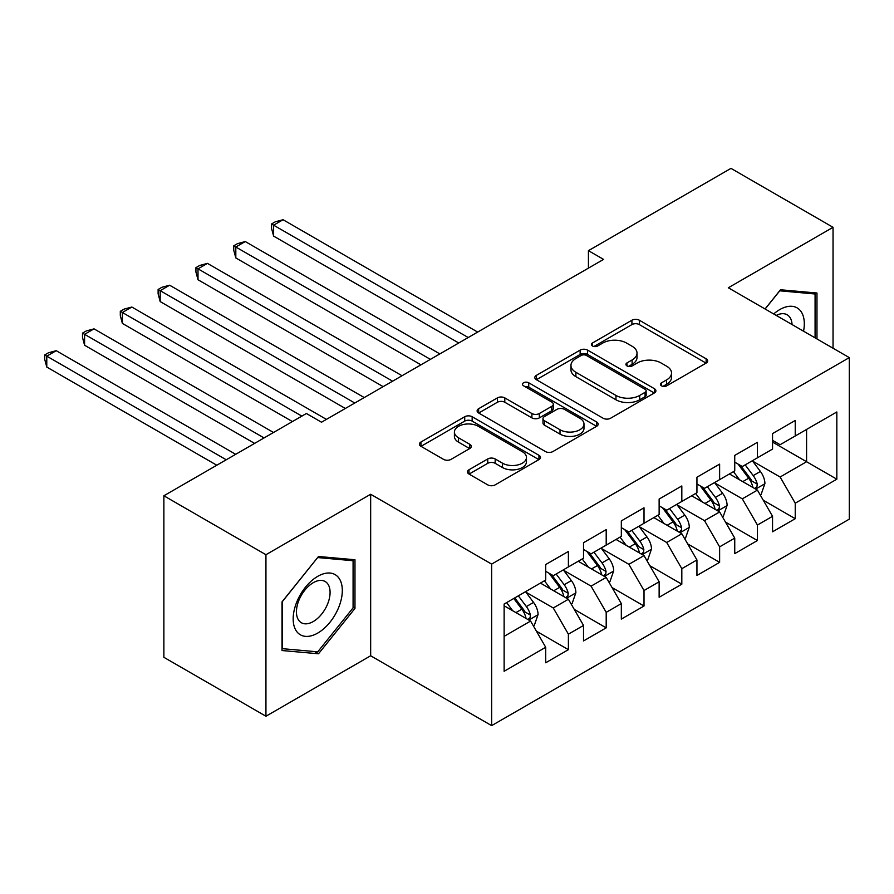 <?xml version="1.0" encoding="UTF-8"?>
<svg xmlns="http://www.w3.org/2000/svg" width="894" height="894" viewBox="0 0 894 894"><rect width="100%" height="100%" fill="white"/><g stroke="black" fill="none" stroke-linecap="round" stroke-linejoin="round"><path stroke-width="1.34" d="M661.504 385.839A3.677 2.123 0 0 0 666.701 385.839L706.137 363.076A5.252 3.028 0 0 0 707.668 360.93A5.252 3.028 0 0 0 706.137 358.785L639.333 320.22A5.252 3.028 0 0 0 631.913 320.22L592.487 342.983A3.677 2.123 0 0 0 591.403 344.481A3.677 2.123 0 0 0 592.487 345.989A3.677 2.123 0 0 0 597.684 345.989L602.779 343.039A16.796 9.7 0 0 1 626.526 343.039L632.103 346.257A16.796 9.7 0 0 1 637.02 353.108A16.796 9.7 0 0 1 632.103 359.969L626.996 362.908A3.677 2.123 0 0 0 625.923 364.406A3.677 2.123 0 0 0 626.996 365.914A3.677 2.123 0 0 0 632.192 365.914L637.288 362.964A16.796 9.7 0 0 1 661.046 362.964L666.611 366.182A16.796 9.7 0 0 1 671.528 373.033A16.796 9.7 0 0 1 666.611 379.894L661.504 382.833A3.677 2.123 0 0 0 660.431 384.342A3.677 2.123 0 0 0 661.504 385.839L661.504 382.833M469.004 469.763A5.252 3.028 0 0 0 467.461 471.909A5.252 3.028 0 0 0 469.004 474.055L487.744 484.872A5.252 3.028 0 0 0 495.164 484.872L538.948 459.594A5.252 3.028 0 0 0 540.49 457.449A5.252 3.028 0 0 0 538.948 455.303L472.155 416.738A5.252 3.028 0 0 0 464.735 416.738L420.94 442.027A5.252 3.028 0 0 0 419.409 444.162A5.252 3.028 0 0 0 420.94 446.307L443.58 459.382A5.252 3.028 0 0 0 451.001 459.382L469.741 448.553A5.252 3.028 0 0 0 471.283 446.419A5.252 3.028 0 0 0 469.741 444.273L458.521 437.792A14.036 8.102 0 0 1 454.409 432.059A14.036 8.102 0 0 1 463.07 424.572A14.036 8.102 0 0 1 478.368 426.326L522.342 451.716A14.036 8.102 0 0 1 526.454 457.449A14.036 8.102 0 0 1 517.794 464.936A14.036 8.102 0 0 1 502.495 463.181L495.164 458.946A5.252 3.028 0 0 0 487.744 458.946L469.004 469.763L469.004 474.055M265.943 554.716L265.943 716.239L370.664 655.783L370.664 494.259L265.943 554.716L163.87 495.779L306.396 413.497L321.516 422.225L603.562 259.394L588.431 250.666L588.431 268.122M370.664 494.259L491.644 564.103L849.3 357.611L849.3 519.146L491.644 725.626L491.644 564.103M833.04 348.224L833.04 227.311L728.319 287.767L849.3 357.611M833.04 227.311L730.968 168.374L588.431 250.666M603.148 418.247A5.252 3.028 0 0 0 610.58 418.247L654.363 392.958A5.252 3.028 0 0 0 655.905 390.812A5.252 3.028 0 0 0 654.363 388.678L587.57 350.113A5.252 3.028 0 0 0 580.139 350.113L536.355 375.391A5.252 3.028 0 0 0 534.813 377.536A5.252 3.028 0 0 0 536.355 379.682L603.148 418.247M525.024 386.633A3.677 2.123 0 0 1 528.745 387.147L528.745 382.788L596.656 421.99A5.252 3.028 0 0 1 598.198 424.136A5.252 3.028 0 0 1 596.656 426.282L552.872 451.559A5.252 3.028 0 0 1 545.452 451.559L478.648 412.994L478.648 408.703A5.252 3.028 0 0 0 477.117 410.849A5.252 3.028 0 0 0 478.648 412.994M478.648 408.703L497.388 397.886A5.252 3.028 0 0 1 504.808 397.886L531.896 413.531A5.252 3.028 0 0 0 539.328 413.531L551.754 406.345A5.252 3.028 0 0 0 553.297 404.211A5.252 3.028 0 0 0 551.754 402.065L523.549 385.783A3.677 2.123 0 0 1 522.476 384.286A3.677 2.123 0 0 1 524.744 382.319A3.677 2.123 0 0 1 528.745 382.788M772.55 442.094L806.578 461.729L806.578 429.433L836.829 411.966L795.235 435.981L795.235 420.482L772.55 433.579L772.55 449.079L757.43 457.806L757.43 442.306L734.745 455.404L734.745 470.903L719.625 479.631L719.625 464.131L696.94 477.228L696.94 492.728L681.82 501.456L681.82 485.956L659.135 499.053L659.135 514.553L644.015 523.292L644.015 507.792L621.33 520.889L621.33 536.378L606.199 545.116L606.199 529.617L583.525 542.714L583.525 558.214L568.394 566.941L568.394 551.442L545.709 564.539L545.709 580.038L504.127 604.053L504.127 671.282L545.709 647.267L530.589 621.073L504.127 605.797M836.829 411.966L836.829 479.195L795.235 503.21L780.116 477.016L752.703 461.192M763.286 500.26L795.235 518.699L795.235 503.21M795.235 518.699L772.55 531.796L772.55 516.307L757.43 525.035L742.311 498.841L714.898 483.017M725.481 522.085L757.43 540.535L757.43 525.035M757.43 540.535L734.745 553.632L734.745 538.132L719.625 546.86L704.506 520.666L677.093 504.842M687.676 543.91L719.625 562.36L719.625 546.86M719.625 562.36L696.94 575.457L696.94 559.957L681.82 568.685L666.689 542.49L639.288 526.667M649.871 565.746L681.82 584.184L681.82 568.685M681.82 584.184L659.135 597.281L659.135 581.782L644.015 590.521L628.884 564.326L601.472 548.503M612.066 587.57L644.015 606.009L644.015 590.521M644.015 606.009L621.33 619.106L621.33 603.618L606.199 612.345L591.079 586.151L563.667 570.327M574.261 609.395L606.199 627.845L606.199 612.345M606.199 627.845L583.525 640.942L583.525 625.442L568.394 634.17L553.274 607.976L525.862 592.152M536.456 631.22L568.394 649.67L568.394 634.17M568.394 649.67L545.709 662.767L545.709 647.267M545.709 571.311L553.274 575.669L568.394 566.941M504.127 636.349L530.589 621.073M583.525 549.475L591.079 553.844L606.199 545.116M553.274 607.976L568.394 599.248L540.423 583.089M583.525 625.442L568.394 599.248M621.33 527.65L628.884 532.019L644.015 523.292M591.079 586.151L606.199 577.423L578.228 561.264M621.33 603.618L606.199 577.423M659.135 505.825L666.689 510.195L681.82 501.456M628.884 564.326L644.015 555.587L616.033 539.44M659.135 581.782L644.015 555.587M696.94 484L704.506 488.359L719.625 479.631M666.689 542.49L681.82 533.763L653.838 517.615M696.94 559.957L681.82 533.763M734.745 462.164L742.311 466.534L757.43 457.806M704.506 520.666L719.625 511.938L691.643 495.779M734.745 538.132L719.625 511.938M772.55 440.34L780.116 444.709L795.235 435.981M742.311 498.841L757.43 490.113L729.448 473.954M772.55 516.307L757.43 490.113M163.87 495.779L163.87 657.313L265.943 716.239M370.664 655.783L491.644 725.626M780.116 477.016L806.578 461.729L836.829 479.195M816.971 338.949L816.971 293.02L780.496 289.768L765.052 308.978M354.974 608.401L354.974 559.756L318.499 556.493L282.012 601.885L282.012 650.53L318.499 653.782L354.974 608.401L353.085 607.305M662.979 386.353L666.611 384.252A16.796 9.7 0 0 0 671.528 377.402L671.528 373.033M637.02 353.108L637.02 357.477A16.796 9.7 0 0 1 632.103 364.327L628.46 366.428M706.059 363.109L639.333 324.589A5.252 3.028 0 0 0 631.913 324.589L593.951 346.503M654.296 393.002L587.57 354.471A5.252 3.028 0 0 0 580.139 354.471L536.422 379.715M645.088 392.321A3.677 2.123 0 0 0 646.161 390.812A3.677 2.123 0 0 0 645.088 389.315L586.453 355.466A3.677 2.123 0 0 0 581.256 355.466L575.881 358.572A16.796 9.7 0 0 0 570.953 365.434A16.796 9.7 0 0 0 575.881 372.284L615.955 395.427A16.796 9.7 0 0 0 639.702 395.427L645.088 392.321L645.088 396.679A3.677 2.123 0 0 0 646.161 395.182L646.161 390.812M570.953 365.434L570.953 369.792A16.796 9.7 0 0 0 575.881 376.653L575.881 372.284M645.088 396.679L639.702 399.786A16.796 9.7 0 0 1 615.955 399.786L575.881 376.653M478.715 413.028L497.388 402.255L497.388 397.886M553.297 404.211L553.297 408.569A5.252 3.028 0 0 1 551.754 410.715L539.328 417.889A5.252 3.028 0 0 1 531.896 417.889L504.808 402.255A5.252 3.028 0 0 0 497.388 402.255M528.745 387.147L596.589 426.315M560.013 429.757A14.036 8.102 0 0 0 575.311 431.511A14.036 8.102 0 0 0 583.983 424.024A14.036 8.102 0 0 0 579.871 418.291L564.371 409.351A5.252 3.028 0 0 0 556.951 409.351L544.524 416.526A5.252 3.028 0 0 0 542.982 418.671A5.252 3.028 0 0 0 544.524 420.817L560.013 429.757L560.013 434.126A14.036 8.102 0 0 0 575.311 435.881A14.036 8.102 0 0 0 583.983 428.394L583.983 424.024M542.982 418.671L542.982 423.041A5.252 3.028 0 0 0 544.524 425.175L544.524 420.817M560.013 434.126L544.524 425.175M526.454 457.449L526.454 461.818A14.036 8.102 0 0 1 517.794 469.305A14.036 8.102 0 0 1 502.495 467.551L495.164 463.315A5.252 3.028 0 0 0 487.744 463.315L469.071 474.099M454.409 432.059L454.409 436.428A14.036 8.102 0 0 0 458.521 442.161L458.521 437.792M469.674 448.598L458.521 442.161M538.881 459.628L472.155 421.108A5.252 3.028 0 0 0 464.735 421.108L421.018 446.352M314.643 651.558L318.499 653.782M760.224 494.952L761.14 494.427L764.918 483.52A14.17 8.18 -120 0 0 760.392 471.451L752.357 460.734M739.561 479.799L733.46 471.641M730.599 474.625L729.906 473.697M477.664 332.076L283.074 219.734L273.62 225.187L273.62 236.105L458.756 342.994M754.759 488.571L756.95 486.593L757.263 484.123A14.17 8.18 -120 0 0 753.206 475.597L745.183 464.88M740.59 465.55L750.513 478.793A7.219 4.168 60 0 1 751.82 480.983L757.263 484.123M738.098 464.109L748.669 478.223A14.17 8.18 60 0 1 752.726 486.738L753.016 487.565M273.62 236.105L271.541 228.35L271.541 223.992L468.21 337.53M271.541 223.992L275.318 221.801L283.074 219.734M722.419 516.788L723.324 516.263L727.113 505.345A14.17 8.18 -120 0 0 722.587 493.276L714.552 482.559M701.756 501.623L695.655 493.477M692.794 496.449L692.101 495.522M439.848 353.901L245.269 241.559L235.815 247.012L235.815 257.93L420.951 364.819M716.954 510.396L719.145 508.418L719.458 505.948A14.17 8.18 -120 0 0 715.401 497.422L707.366 486.705M702.785 487.375L712.708 500.618A7.219 4.168 60 0 1 714.015 502.808L719.458 505.948M700.293 485.934L710.864 500.048A14.17 8.18 60 0 1 714.921 508.563L715.211 509.39M235.815 257.93L233.736 250.186L233.736 245.816L430.405 359.366M233.736 245.816L237.513 243.637L245.269 241.559M684.614 538.613L685.519 538.087L689.296 527.169A14.17 8.18 -120 0 0 684.782 515.112L676.747 504.384M663.951 523.448L657.85 515.302M654.989 518.274L654.296 517.347M402.043 375.737L207.453 263.384L198.01 268.848L198.01 279.755L383.146 386.644M679.149 532.221L681.34 530.243L681.653 527.773A14.17 8.18 -120 0 0 677.596 519.258L669.561 508.53M664.98 509.2L674.903 522.442A7.219 4.168 60 0 1 676.21 524.633L681.653 527.773M662.488 507.758L673.059 521.872A14.17 8.18 60 0 1 677.116 530.399L677.406 531.215M198.01 279.755L195.931 272.011L195.931 267.641L392.6 381.19M195.931 267.641L199.708 265.462L207.453 263.384M803.55 331.205A34.754 20.07 120 0 0 801.013 311.492A34.754 20.07 120 0 0 773.69 313.962M792.062 324.567A23.792 13.734 120 0 0 789.827 317.258A23.792 13.734 120 0 0 787.156 314.789A23.792 13.734 120 0 0 776.238 315.437M779.657 290.796L815.082 293.992L815.082 337.865M812.747 292.64L815.082 293.992M765.119 309.022L779.736 290.841M296.462 631.175A34.754 20.07 120 0 0 330.031 622.179A34.754 20.07 120 0 0 339.016 578.228A34.754 20.07 120 0 0 305.457 587.224A34.754 20.07 120 0 0 296.462 631.175M298.697 620.246A23.792 13.734 120 0 0 301.367 622.727A23.792 13.734 120 0 0 323.505 611.619A23.792 13.734 120 0 0 327.83 583.994A23.792 13.734 120 0 0 325.159 581.513A23.792 13.734 120 0 0 303.021 592.621A23.792 13.734 120 0 0 298.697 620.246M317.739 557.565L353.085 560.728L353.085 607.864L317.739 651.838L282.392 648.675L282.392 601.55L317.661 557.532M350.75 559.376L353.085 560.728M646.809 560.437L647.714 559.912L651.491 548.994A14.17 8.18 -120 0 0 646.977 536.936L638.942 526.208M626.146 545.273L620.034 537.126M617.184 540.099L616.491 539.171M364.238 397.562L169.648 285.22L160.194 290.673L160.194 301.591L345.341 408.48M641.344 554.045L643.535 552.079L643.848 549.598A14.17 8.18 -120 0 0 639.791 541.082L631.756 530.365M627.175 531.025L637.098 544.267A7.219 4.168 60 0 1 638.405 546.457L643.848 549.598M624.683 529.594L635.254 543.697A14.17 8.18 60 0 1 639.311 552.224L639.59 553.04M160.194 301.591L158.115 293.835L158.115 289.477L354.784 403.015M158.115 289.477L161.903 287.287L169.648 285.22M609.004 582.262L609.909 581.737L613.686 570.83A14.17 8.18 -120 0 0 609.172 558.761L601.137 548.044M588.341 567.109L582.229 558.951M579.379 561.935L578.686 561.007M326.433 419.387L131.843 307.044L122.389 312.498L122.389 323.416L292.405 421.566M603.528 575.881L605.73 573.903L606.043 571.434A14.17 8.18 -120 0 0 601.986 562.907L593.951 552.19M589.369 552.861L599.282 566.092A7.219 4.168 60 0 1 600.6 568.293L606.043 571.434M586.877 551.419L597.449 565.533A14.17 8.18 60 0 1 601.506 574.049L601.785 574.876M122.389 323.416L120.31 315.66L120.31 311.302L301.859 416.112M120.31 311.302L124.098 309.112L131.843 307.044M571.199 604.087L572.104 603.573L575.881 592.655A14.17 8.18 -120 0 0 571.355 580.586L563.332 569.869M550.525 588.934L544.424 580.776M541.574 583.76L540.87 582.832M273.508 432.484L94.038 328.869L84.584 334.322L84.584 345.24L254.6 443.402M565.723 597.706L567.925 595.728L568.238 593.258A14.17 8.18 -120 0 0 564.181 584.732L556.146 574.015M551.564 574.686L561.477 587.928A7.219 4.168 60 0 1 562.795 590.118L568.238 593.258M549.072 573.244L559.644 587.358A14.17 8.18 60 0 1 563.701 595.873L563.98 596.7M84.584 345.24L82.505 337.496L82.505 333.127L264.054 437.937M82.505 333.127L86.282 330.948L94.038 328.869M533.383 625.923L534.299 625.398L538.076 614.48A14.17 8.18 -120 0 0 533.55 602.422L525.527 591.694M512.72 610.758L506.619 602.612M235.692 454.308L56.233 350.694L46.779 356.158L46.779 367.065L216.795 465.226M527.918 619.531L530.12 617.553L530.421 615.083A14.17 8.18 -120 0 0 526.365 606.568L518.341 595.84M514.788 597.896L523.672 609.753A7.219 4.168 60 0 1 524.99 611.943L530.421 615.083M513.804 598.466L521.828 609.183A14.17 8.18 60 0 1 525.884 617.709L526.175 618.525M46.779 367.065L44.7 359.321L44.7 354.952L226.249 459.773M44.7 354.952L48.477 352.772L56.233 350.694M666.611 384.252L666.611 379.894M626.996 365.914L626.996 362.908M632.103 364.327L632.103 359.969M592.487 345.989L592.487 342.983M631.913 324.589L631.913 320.22M639.333 324.589L639.333 320.22M706.137 363.076L706.137 358.785M536.355 379.682L536.355 375.391M580.139 354.471L580.139 350.113M587.57 354.471L587.57 350.113M654.363 392.958L654.363 388.678M615.955 399.786L615.955 395.427M639.702 399.786L639.702 395.427M504.808 402.255L504.808 397.886M531.896 417.889L531.896 413.531M539.328 417.889L539.328 413.531M551.754 410.715L551.754 406.345M596.656 426.282L596.656 421.99M487.744 463.315L487.744 458.946M495.164 463.315L495.164 458.946M502.495 467.551L502.495 463.181M469.741 448.553L469.741 444.273M420.94 446.307L420.94 442.027M464.735 421.108L464.735 416.738M472.155 421.108L472.155 416.738M538.948 459.594L538.948 455.303M755.654 489.085L764.817 483.788M753.206 475.597L760.392 471.451M742.758 481.631L748.669 478.223M717.848 510.91L727.012 505.613M715.401 497.422L722.587 493.276M704.941 503.467L710.864 500.048M680.043 532.735L689.207 527.449M677.596 519.258L684.782 515.112M667.136 525.292L673.059 521.872M642.238 554.571L651.402 549.274M639.791 541.082L646.977 536.936M629.331 547.117L635.254 543.697M604.422 576.395L613.597 571.098M601.986 562.907L609.172 558.761M591.526 568.942L597.449 565.533M566.617 598.22L575.792 592.923M564.181 584.732L571.355 580.586M553.721 590.778L559.644 587.358M528.812 620.045L537.987 614.759M526.365 606.568L533.55 602.422M515.916 612.602L521.828 609.183"/></g></svg>
